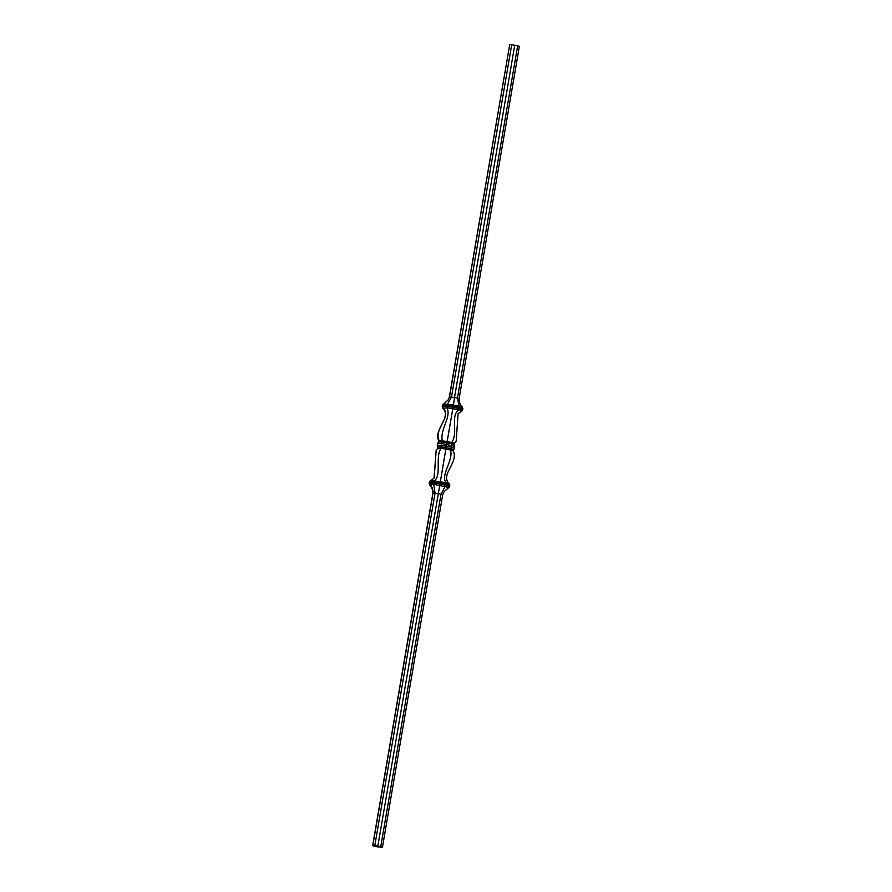 <?xml version="1.0" encoding="UTF-8"?>
<svg xmlns="http://www.w3.org/2000/svg" width="892" height="892" viewBox="0 0 892 892"><rect width="100%" height="100%" fill="white"/><g stroke="black" fill="none" stroke-linecap="round" stroke-linejoin="round"><path stroke-width="1.34" d="M380.382 847.01L377.974 846.631L380.416 847.032M374.83 845.493L372.644 845.705L377.249 846.887L382.478 847.099L374.83 845.493L435.051 493.131L433.78 484.311L429.866 484.144C432.107 486.675 433.166 489.641 433.055 493.053L432.865 493.354C432.966 489.976 431.839 487.099 429.498 484.735L429.699 481.68L430.669 480.476L445.989 482.65L449.245 483.743L449.791 485.203L446.268 484.033L445.989 482.65C440.202 475.068 453.838 460.216 450.46 450.014L445.833 449.033L440.18 482.75L433.847 481.858L434.515 480.632C441.73 475.336 435.006 456.916 441.027 448.353L437.861 448.23L436.177 450.204L434.159 477.9L430.312 481.056M454.418 443.514L456.18 441.239L454.429 443.302L447.137 441.428L439.165 440.615L437.559 443.815L437.392 447.305L437.559 445.219L446.368 446.112L452.813 408.67L458.432 409.852L461.688 410.944L461.331 411.524L462.301 410.32M437.236 445.744L437.894 443.302L441.384 443.435L441.027 446.937L446.089 447.661L446.368 446.112L451.486 447.193L451.798 443.759L454.608 444.695L454.441 448.185L453.136 450.906C459.168 462 439.767 474.923 449.245 483.743M436.177 450.204L434.036 478.09M453.136 450.906L450.46 450.014L450.962 448.687L453.772 449.624L453.136 450.906M454.441 448.185L451.486 447.193L450.962 448.687L446.089 447.661L445.833 449.033L441.027 448.353L441.027 446.937L437.704 446.803L437.861 448.23M429.498 484.735L429.308 482.304M382.478 847.099L442.7 494.748L444.127 491.615L448.799 487.467L449.791 485.203M442.7 494.748L441.016 494.179L446.268 484.033L440.18 482.75L439.99 483.865L449.601 486.318L448.799 487.467L433.78 484.311L433.847 481.858L429.699 481.68M380.784 846.541L441.016 494.179L438.095 493.566L433.055 493.053L372.834 845.404M377.862 845.917L439.99 483.865L433.657 482.962L429.509 482.795L429.108 483.419M444.015 491.793L448.799 487.467M372.644 845.705L432.865 493.354M437.392 447.305L437.571 448.698M449.211 486.943L448.42 488.058M438.864 441.094C432.832 430 452.233 417.077 442.755 408.257L446.959 407.845L452.813 408.67L453.091 407.231L446.758 406.339L446.959 407.845C451.675 417.133 439.723 429.308 442.32 440.748L441.863 442.008L451.798 443.759L451.765 442.41C458.555 432.609 450.148 416.865 458.432 409.852L459.179 408.514L453.091 407.231L453.281 406.128L459.369 407.41L459.179 408.514L462.692 409.696L462.502 407.265L453.448 404.946L443.58 403.942L448.096 400.04L449.49 396.951L447.985 400.207M457.964 413.91L461.331 411.524M456.18 441.239L458.087 413.71L461.688 410.944M437.983 442.711L439.165 440.615C433.423 429.052 452.177 417.155 443.112 407.689L442.599 406.172L442.755 408.257M443.201 404.533L442.209 406.797M442.399 405.682L443.58 403.942L442.599 406.172L446.758 406.339L446.948 405.224L453.281 406.128L454.519 397.464L449.49 396.951L509.711 44.6L449.3 397.252M517.672 45.726L457.44 398.088L459.135 398.646L519.356 46.295L511.707 44.678L451.475 397.04L446.948 405.224L442.789 405.057M462.892 408.581L459.369 407.41L457.44 398.088L454.519 397.464L514.751 45.113M459.135 398.646C459.034 402.024 460.16 404.901 462.502 407.265M511.707 44.678L509.711 44.6M439.165 440.615L437.559 443.815M454.764 446.256L441.384 443.435L441.863 442.008L438.541 441.875M454.429 443.302L454.608 444.695M448.988 487.523L449.367 486.909M429.922 481.1L429.531 481.713M443.012 404.477L442.633 405.091M462.469 410.287L462.078 410.9"/></g></svg>

